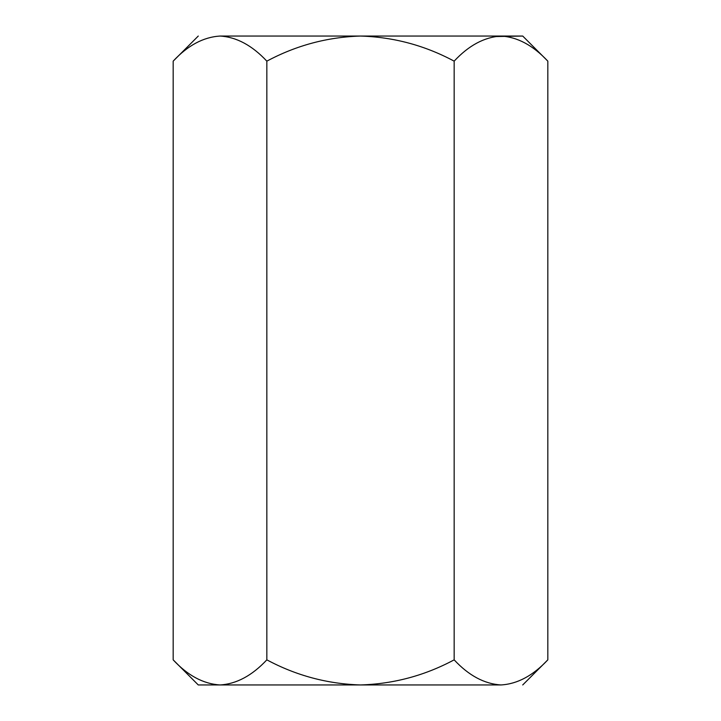 <?xml version="1.0" encoding="UTF-8"?>
<svg xmlns="http://www.w3.org/2000/svg" width="721" height="721" viewBox="0 0 721 721"><rect width="100%" height="100%" fill="white"/><g stroke="black" fill="none" stroke-linecap="round" stroke-linejoin="round"><path stroke-width="1.08" d="M522.725 36.05L547.825 61.15L547.825 659.85L547.825 61.15C533.053 45.378 517.444 37.005 500.987 36.05C484.35 37.095 468.74 45.459 454.158 61.15C424.786 45.423 393.567 37.05 360.5 36.05C327.388 37.068 296.169 45.432 266.842 61.15L266.842 659.85C296.169 675.568 327.388 683.932 360.5 684.95C393.567 683.95 424.786 675.577 454.158 659.85L454.158 61.15L454.158 659.85C468.74 675.541 484.35 683.905 500.987 684.95L494.525 684.427L500.987 684.95C517.444 683.995 533.053 675.622 547.825 659.85C533.053 675.622 517.444 683.995 500.987 684.95C529.683 684.95 529.683 684.95 500.987 684.95C484.35 683.905 468.74 675.541 454.158 659.85C424.786 675.577 393.567 683.95 360.5 684.95L500.987 684.95C529.683 684.95 529.683 684.95 500.987 684.95L360.5 684.95C327.388 683.932 296.169 675.568 266.842 659.85L266.842 61.15C252.071 45.378 236.461 37.005 220.013 36.05C203.367 37.095 187.757 45.459 173.175 61.15L173.175 659.85C187.757 675.541 203.367 683.905 220.013 684.95C236.461 683.995 252.071 675.622 266.842 659.85C252.071 675.622 236.461 683.995 220.013 684.95L213.542 684.427L220.013 684.95L360.5 684.95L220.013 684.95C203.367 683.905 187.757 675.541 173.175 659.85L173.175 61.15C187.757 45.459 203.367 37.095 220.013 36.05C191.317 36.05 191.317 36.05 220.013 36.05C236.461 37.005 252.071 45.378 266.842 61.15C296.169 45.432 327.388 37.068 360.5 36.05L220.013 36.05L360.5 36.05C393.567 37.05 424.786 45.423 454.158 61.15C468.74 45.459 484.35 37.095 500.987 36.05C517.444 37.005 533.053 45.378 547.825 61.15L522.725 36.05L494.525 36.573L500.987 36.05L360.5 36.05L522.725 36.05M198.275 684.95L173.175 659.85L198.275 684.95L220.013 684.95L198.275 684.95M547.825 659.85L522.725 684.95M173.175 61.15L198.275 36.05"/></g></svg>
